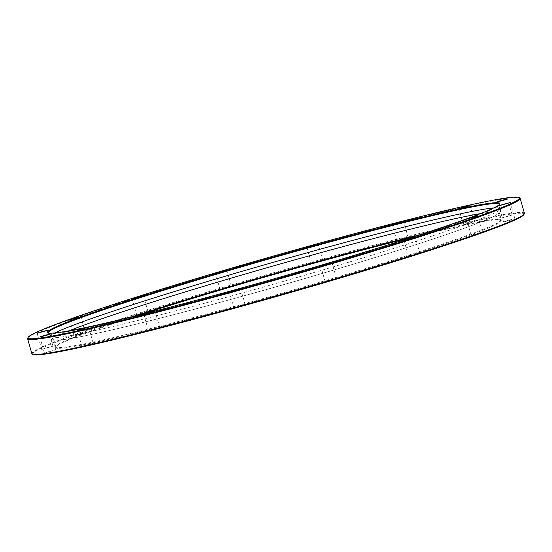 <?xml version="1.0" encoding="UTF-8"?>
<svg xmlns="http://www.w3.org/2000/svg" width="552" height="552" viewBox="0 0 552 552"><rect width="100%" height="100%" fill="white"/><g stroke="black" fill="none" stroke-linecap="round" stroke-linejoin="round"><path stroke-width="0.41" stroke-dasharray="2.76 2.07" d="M507.978 220.4L503.596 221.918L510.517 220.213L514.899 218.695L507.978 220.4M475.562 233.772L471.18 235.29L478.101 233.586L482.482 232.068L475.562 233.772M412.917 254.81L408.535 256.328L419.837 253.113L412.917 254.81M329.585 280.319L325.204 281.837L332.125 280.133L336.506 278.615L329.585 280.319M238.257 306.415L233.869 307.933L240.789 306.229L245.178 304.711L238.257 306.415M152.828 329.116L148.44 330.634L155.36 328.937L159.749 327.419L152.828 329.116M86.305 344.979L81.924 346.497L93.226 343.275L86.305 344.979M48.824 351.583L44.436 353.101L55.745 349.878L48.824 351.583M46.078 347.919L41.697 349.437L52.999 346.214L46.078 347.919M78.494 334.546L74.113 336.065L85.415 332.842L78.494 334.546M141.139 313.508L136.758 315.026L148.06 311.804L141.139 313.508M224.471 287.999L220.089 289.517L231.392 286.295L224.471 287.999M315.806 261.903L311.418 263.421L322.727 260.199L315.806 261.903M401.235 239.202L396.847 240.713L403.767 239.016L408.156 237.498L401.235 239.202M467.751 223.339L463.369 224.857L470.29 223.153L474.672 221.635L467.751 223.339M505.239 216.736L500.85 218.254L512.159 215.038L505.239 216.736M27.71 338.121A256.073 11.523 164.1 0 1 218.599 272.578A256.073 11.523 164.1 0 1 519.756 197.954M48.341 332.953A234.579 10.557 -15.9 0 0 48.631 333.194A234.579 10.557 -15.9 0 0 324.514 264.843A234.579 10.557 -15.9 0 0 499.381 204.799A234.579 10.557 -15.9 0 0 499.498 204.44M33.023 354.474A255.445 11.495 164.1 0 1 223.16 288.096A255.445 11.495 164.1 0 1 523.862 214.652M524.4 213.307A256.073 11.523 -15.9 0 0 222.849 287.495A256.073 11.523 -15.9 0 0 31.85 353.611M140.712 314.633A231.847 10.433 -15.9 0 0 55.414 347.07A231.847 10.433 -15.9 0 0 328.343 280.409A231.847 10.433 -15.9 0 0 500.919 220.158A231.847 10.433 -15.9 0 0 411.337 237.546M419.258 234.986A231.219 10.405 164.1 0 1 500.147 219.73A231.219 10.405 164.1 0 1 500.498 220.117A231.219 10.405 164.1 0 1 328.04 279.816A231.219 10.405 164.1 0 1 55.752 346.808A231.219 10.405 164.1 0 1 55.849 346.29A231.219 10.405 164.1 0 1 132.639 316.634M69.352 330.738A231.219 10.405 -15.9 0 0 53.627 339.342A231.219 10.405 -15.9 0 0 325.915 272.357A231.219 10.405 -15.9 0 0 498.373 212.658A231.219 10.405 -15.9 0 0 480.475 213.631M493.819 207.911A234.579 10.557 164.1 0 1 500.685 208.511A234.579 10.557 164.1 0 1 325.721 269.072A234.579 10.557 164.1 0 1 49.48 337.037A234.579 10.557 164.1 0 1 55 332.911M503.596 221.918L499.001 205.786M471.18 235.29L466.585 219.158M408.535 256.328L403.94 240.196M325.204 281.837L320.608 265.705M233.869 307.933L229.273 291.801M148.44 330.634L143.844 314.502M81.924 346.497L77.328 330.365M44.436 353.101L39.841 336.962M41.697 349.437L37.101 333.304M74.113 336.065L69.517 319.932M136.758 315.026L132.163 298.887M220.089 289.517L215.494 273.385M311.418 263.421L306.822 247.289M396.847 240.713L392.251 224.581M463.369 224.857L458.774 208.725M500.85 218.254L496.255 202.122M48.631 333.194L47.851 332.766M55.849 346.29L55.414 347.07M499.477 204.274L500.685 208.511C500.271 214.017 499.588 212.182 496.434 214.928C492.584 217.184 485.677 220.207 475.727 224.008C462.562 229.039 444.891 235.186 422.722 242.431C394.542 251.636 362.284 261.607 325.942 272.35C237.277 298.604 138.145 324.838 89.327 334.954C75.417 337.865 65.35 339.583 59.112 340.108L54.075 340.177C52.212 340.329 50.68 339.28 49.48 337.037L48.272 332.801M55.752 346.808L53.627 339.342M500.498 220.117L498.373 212.658M500.147 219.73L500.919 220.158M499.381 204.799L499.815 204.019M512.159 215.038L507.564 198.899M474.672 221.635L470.076 205.503M408.156 237.498L403.56 221.366M322.727 260.199L318.131 244.067M231.392 286.295L226.796 270.163M148.06 311.804L143.465 295.672M85.415 332.842L80.82 316.71M52.999 346.214L48.404 330.082M55.745 349.878L51.15 333.746M93.226 343.275L88.63 327.143M159.749 327.419L155.153 311.287M245.178 304.711L240.582 288.579M336.506 278.615L331.911 262.483M419.837 253.113L415.242 236.974M482.482 232.068L477.887 215.935M514.899 218.695L510.303 202.563"/><path stroke-width="0.83" d="M503.383 204.268L499.001 205.786L510.303 202.563L503.383 204.268M470.966 217.64L466.585 219.158L477.887 215.935L470.966 217.64M408.321 238.678L403.94 240.196L410.861 238.492L415.242 236.974L408.321 238.678M324.99 264.187L320.608 265.705L327.529 264.001L331.911 262.483L324.99 264.187M233.662 290.283L229.273 291.801L240.582 288.579L233.662 290.283M148.233 312.984L143.844 314.502L155.153 311.287L148.233 312.984M81.71 328.847L77.328 330.365L88.63 327.143L81.71 328.847M44.229 335.45L39.841 336.962L46.761 335.264L51.15 333.746L44.229 335.45M41.483 331.786L37.101 333.304L48.404 330.082L41.483 331.786M73.899 318.414L69.517 319.932L80.82 316.71L73.899 318.414M136.544 297.376L132.163 298.887L139.083 297.19L143.465 295.672L136.544 297.376M219.875 271.867L215.494 273.385L222.415 271.681L226.796 270.163L219.875 271.867M311.211 245.771L306.822 247.289L318.131 244.067L311.211 245.771M396.64 223.063L392.251 224.581L403.56 221.366L396.64 223.063M463.156 207.207L458.774 208.725L465.695 207.021L470.076 205.503L463.156 207.207M500.643 200.604L496.255 202.122L503.176 200.417L507.564 198.899L500.643 200.604M328.84 263.904A255.445 11.495 -15.9 0 0 518.977 197.526A255.445 11.495 -15.9 0 0 218.564 271.963A255.445 11.495 -15.9 0 0 28.138 337.348A255.445 11.495 -15.9 0 0 328.84 263.904M518.977 197.526L519.756 197.954A256.073 11.523 164.1 0 1 520.15 198.389A256.073 11.523 164.1 0 1 329.151 264.505A256.073 11.523 164.1 0 1 27.6 338.693A256.073 11.523 164.1 0 1 27.71 338.121L28.138 337.348M324.472 264.229A235.207 10.585 164.1 0 1 47.851 332.766A235.207 10.585 164.1 0 1 222.932 271.639A235.207 10.585 164.1 0 1 499.815 204.019A235.207 10.585 164.1 0 1 324.472 264.229M499.498 204.44A234.579 10.557 -15.9 0 0 499.477 204.274A234.579 10.557 -15.9 0 0 223.236 272.239A234.579 10.557 -15.9 0 0 48.272 332.801A234.579 10.557 -15.9 0 0 48.341 332.953M524.29 213.879L523.862 214.652A255.445 11.495 164.1 0 1 333.436 280.036A255.445 11.495 164.1 0 1 33.023 354.474L32.244 354.046A256.073 11.523 -15.9 0 0 333.401 279.422A256.073 11.523 -15.9 0 0 524.29 213.879A256.073 11.523 -15.9 0 0 524.4 213.307L520.15 198.389M411.337 237.546A231.847 10.433 -15.9 0 0 228.252 287.723A231.847 10.433 -15.9 0 0 140.712 314.633M132.639 316.634A231.219 10.405 164.1 0 1 228.211 287.109A231.219 10.405 164.1 0 1 419.258 234.986M480.475 213.631A231.219 10.405 -15.9 0 0 226.085 279.643A231.219 10.405 -15.9 0 0 69.352 330.738M27.6 338.693L31.85 353.611A256.073 11.523 -15.9 0 0 32.244 354.046M55 332.911A234.579 10.557 164.1 0 1 224.443 276.469A234.579 10.557 164.1 0 1 493.819 207.911"/></g></svg>
